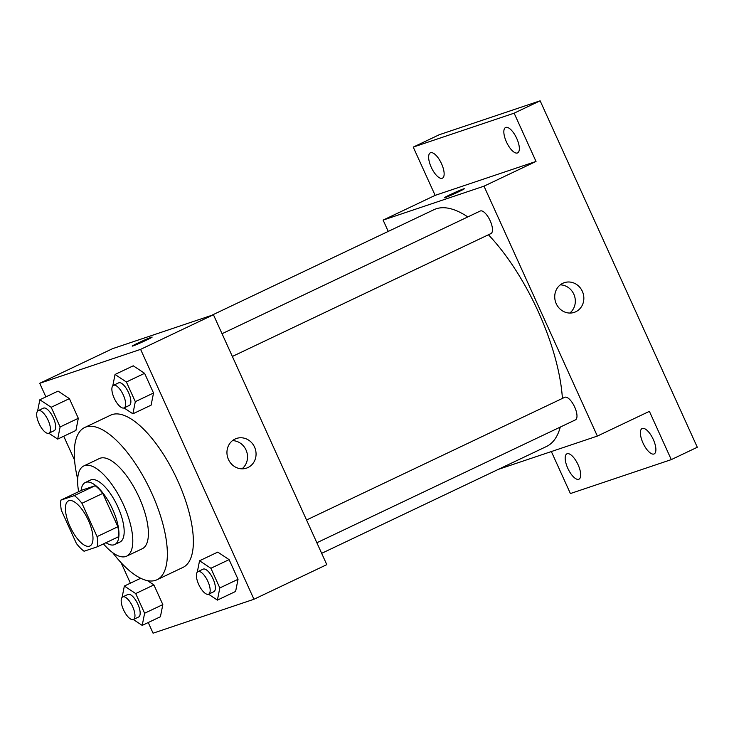 <?xml version="1.0" encoding="UTF-8"?>
<svg xmlns="http://www.w3.org/2000/svg" width="734" height="734" viewBox="0 0 734 734"><rect width="100%" height="100%" fill="white"/><g stroke="black" fill="none" stroke-linecap="round" stroke-linejoin="round"><path stroke-width="1.1" d="M89.502 546.142A24.965 9.615 64.6 0 1 70.262 527.03A24.965 9.615 64.6 0 1 68.482 500.872A24.965 9.615 64.6 0 1 87.887 519.296A24.965 9.615 64.6 0 1 89.915 545.977A24.965 9.615 64.6 0 1 89.502 546.142M97.072 536.618L81.951 503.285A33.535 12.918 64.6 0 0 74.327 495.597L60.876 500.12A33.535 12.918 64.6 0 0 61.317 510.222L76.437 543.555A33.535 12.918 64.6 0 0 84.061 551.243L97.521 546.72A33.535 12.918 64.6 0 0 97.072 536.618L117.89 526.728L102.769 493.395L81.951 503.285M117.89 526.728A33.535 12.918 64.6 0 1 118.33 536.829L97.521 546.72M102.769 493.395A33.535 12.918 64.6 0 0 95.145 485.706L81.685 490.239L60.876 500.12M105.971 542.701A34.333 13.221 -115.4 0 0 114.743 544.536A34.333 13.221 -115.4 0 0 111.953 507.855A34.333 13.221 -115.4 0 0 85.272 482.522A34.333 13.221 -115.4 0 0 81.153 490.486M85.272 482.522L90.475 480.045A34.333 13.221 64.6 0 1 117.156 505.377A34.333 13.221 64.6 0 1 119.945 542.068L114.743 544.536M95.145 485.706L74.327 495.597M103.448 543.894A49.94 19.231 -115.4 0 0 126.643 556.161A49.94 19.231 -115.4 0 0 122.587 502.799A49.94 19.231 -115.4 0 0 83.777 465.952A49.94 19.231 -115.4 0 0 78.639 491.679M126.643 556.161L142.258 548.748A49.94 19.231 -115.4 0 0 138.194 495.386A49.94 19.231 -115.4 0 0 99.384 458.539L83.777 465.952M112.632 552.61A84.272 32.461 -115.4 0 0 156.993 579.75A84.272 32.461 -115.4 0 0 150.14 489.706A84.272 32.461 -115.4 0 0 84.649 427.527A84.272 32.461 -115.4 0 0 77.676 479.063M84.649 427.527L110.669 415.16A84.272 32.461 64.6 0 1 176.151 477.348A84.272 32.461 64.6 0 1 183.005 567.391L156.993 579.75M48.829 433.225L57.692 439.106L75.905 430.454L78.318 418.297L69.4 398.626L58.059 391.103L39.847 399.755L37.59 411.095M124.028 407.93L132.9 413.811L151.112 405.159L153.525 393.011L144.598 373.331L133.258 365.807L115.045 374.468L112.797 385.8M148.24 622.524L153.076 633.194L253.955 599.265L140.598 349.366L39.719 383.295L45.884 396.892M63.73 436.235L74.547 460.08M121.092 562.675L130.386 583.181M133.331 619.514L142.203 625.396L160.416 616.744L162.829 604.596L153.901 584.915L147.442 580.631L153.901 584.915L135.689 593.567L124.349 586.044L122.101 597.384M208.539 594.219L217.402 600.109L235.614 591.448L238.027 579.3L229.109 559.629L217.769 552.106L199.556 560.758L197.299 572.089M253.955 599.265L326.795 564.648L213.438 314.748L112.559 348.678L39.719 383.295M213.438 314.748L140.598 349.366M247.964 467.54A15.653 14.432 -108.6 0 1 246.496 468.136A15.653 14.432 -108.6 0 1 227.824 457.897A15.653 14.432 -108.6 0 1 236.513 438.455A15.653 14.432 -108.6 0 1 254.891 447.887A15.653 14.432 -108.6 0 1 247.964 467.54M133.083 345.925A10.927 0.468 155.6 0 1 132.239 346.118A10.927 0.468 155.6 0 1 141.992 341.182A10.927 0.468 155.6 0 1 152.131 337.089A10.927 0.468 155.6 0 1 144.332 341.127A10.927 0.468 155.6 0 1 133.083 345.925M132.239 346.118A10.927 0.468 155.6 0 1 141.992 341.182A10.927 0.468 155.6 0 1 152.131 337.089M232.494 440.629A15.653 14.432 -108.6 0 1 246.652 451.566A15.653 14.432 -108.6 0 1 241.981 468.833M211.594 315.363L433.968 209.685A131.083 50.49 64.6 0 1 467.797 216.925M488.422 234.77A131.083 50.49 64.6 0 1 562.4 398.415M560.281 427.069A131.083 50.49 64.6 0 1 546.5 446.483L321.666 553.335M316.868 542.747L575.447 419.866A12.487 4.808 -115.4 0 0 574.557 406.783A12.487 4.808 -115.4 0 0 564.932 397.232A12.487 4.808 -115.4 0 0 564.73 397.314L306.546 520.002M222.044 333.713L480.229 211.025A12.487 4.808 64.6 0 1 489.927 220.237A12.487 4.808 64.6 0 1 490.945 233.577L232.357 356.458M498.322 469.384L597.357 436.079L484 186.17L383.111 220.099L388.249 231.421M551.344 451.548L570.401 493.551L671.289 459.622L697.3 447.263L540.141 100.806L439.262 134.735L413.242 147.103L435.143 195.372L383.111 220.099M671.289 459.622L649.388 411.352L597.357 436.079M540.141 100.806L514.13 113.174L413.242 147.103M484 186.17L536.022 161.443L514.13 113.174M575.75 311.767A15.653 14.432 -108.6 0 1 574.282 312.363A15.653 14.432 -108.6 0 1 555.61 302.124A15.653 14.432 -108.6 0 1 564.299 282.682A15.653 14.432 -108.6 0 1 582.677 292.114A15.653 14.432 -108.6 0 1 575.75 311.767M536.022 161.443L435.143 195.372M445.263 197.574A10.927 0.468 155.6 0 1 444.419 197.758A10.927 0.468 155.6 0 1 454.172 192.822A10.927 0.468 155.6 0 1 464.31 188.73A10.927 0.468 155.6 0 1 456.511 192.776A10.927 0.468 155.6 0 1 445.263 197.574M444.419 197.758A10.927 0.468 155.6 0 1 454.181 192.831A10.927 0.468 155.6 0 1 464.319 188.739M560.29 284.856A15.653 14.432 -108.6 0 1 574.447 295.793A15.653 14.432 -108.6 0 1 569.768 313.06M441.547 163.765A14.047 5.413 64.6 0 1 442.418 178.188A14.047 5.413 64.6 0 1 431.5 167.82A14.047 5.413 64.6 0 1 430.363 152.81A14.047 5.413 64.6 0 1 441.547 163.765M516.754 138.469A14.047 5.413 64.6 0 1 517.617 152.892A14.047 5.413 64.6 0 1 506.708 142.534A14.047 5.413 64.6 0 1 505.561 127.523A14.047 5.413 64.6 0 1 516.754 138.469M578.098 464.778A14.047 5.413 64.6 0 1 578.961 479.201A14.047 5.413 64.6 0 1 568.052 468.842A14.047 5.413 64.6 0 1 566.905 453.832A14.047 5.413 64.6 0 1 578.098 464.778M653.297 439.492A14.047 5.413 64.6 0 1 654.168 453.915A14.047 5.413 64.6 0 1 643.25 443.547A14.047 5.413 64.6 0 1 642.112 428.537A14.047 5.413 64.6 0 1 653.297 439.492M217.402 600.109L219.824 587.952L210.897 568.281L199.556 560.758M197.914 571.63L203.116 569.153A12.487 4.808 64.6 0 1 212.823 578.364A12.487 4.808 64.6 0 1 213.842 591.705L208.63 594.182A12.487 4.808 64.6 0 1 208.428 594.265A12.487 4.808 64.6 0 1 198.813 584.704A12.487 4.808 64.6 0 1 197.914 571.63A12.487 4.808 64.6 0 1 207.621 580.842A12.487 4.808 64.6 0 1 208.63 594.182M235.614 591.448L238.027 579.3L219.824 587.952M238.027 579.3L229.109 559.629L210.897 568.281M229.109 559.629L217.769 552.106M132.9 413.811L135.313 401.663L126.386 381.992L115.045 374.468M113.412 385.332L118.614 382.864A12.487 4.808 64.6 0 1 128.322 392.075A12.487 4.808 64.6 0 1 129.331 405.416L124.129 407.884A12.487 4.808 64.6 0 1 123.927 407.976A12.487 4.808 64.6 0 1 114.302 398.415A12.487 4.808 64.6 0 1 113.412 385.332A12.487 4.808 64.6 0 1 123.11 394.553A12.487 4.808 64.6 0 1 124.129 407.884M151.112 405.159L153.525 393.011L135.313 401.663M153.525 393.011L144.598 373.331L126.386 381.992M144.598 373.331L133.258 365.807M142.203 625.396L144.616 613.248L135.689 593.567M122.716 596.916L127.918 594.448A12.487 4.808 64.6 0 1 137.616 603.66A12.487 4.808 64.6 0 1 138.634 617L133.432 619.468A12.487 4.808 64.6 0 1 133.23 619.551A12.487 4.808 64.6 0 1 123.606 610A12.487 4.808 64.6 0 1 122.716 596.916A12.487 4.808 64.6 0 1 132.414 606.128A12.487 4.808 64.6 0 1 133.432 619.468M140.717 578.273L124.349 586.044M160.416 616.744L162.829 604.596L144.616 613.248M162.829 604.596L153.901 584.915M57.692 439.106L60.115 426.959L51.187 407.278L39.847 399.755M38.214 410.627L43.416 408.159A12.487 4.808 64.6 0 1 53.114 417.371A12.487 4.808 64.6 0 1 54.133 430.711L48.93 433.179A12.487 4.808 64.6 0 1 48.719 433.262A12.487 4.808 64.6 0 1 39.104 423.711A12.487 4.808 64.6 0 1 38.214 410.627A12.487 4.808 64.6 0 1 47.912 419.839A12.487 4.808 64.6 0 1 48.93 433.179M75.905 430.454L78.318 418.297L60.115 426.959M78.318 418.297L69.4 398.626L51.187 407.278M69.4 398.626L58.059 391.103"/></g></svg>
